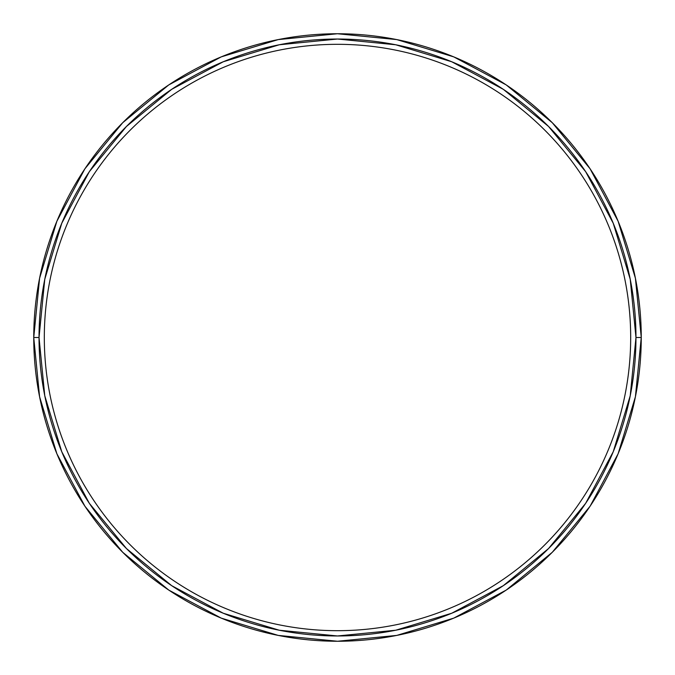 <?xml version="1.0" encoding="UTF-8"?>
<svg xmlns="http://www.w3.org/2000/svg" width="675" height="675" viewBox="0 0 675 675"><rect width="100%" height="100%" fill="white"/><g stroke="black" fill="none" stroke-linecap="round" stroke-linejoin="round"><path stroke-width="1.01" d="M33.75 337.5A303.75 303.75 0 0 0 337.5 641.25A303.75 303.75 0 0 0 641.25 337.5A303.75 303.75 0 0 1 337.5 641.25A303.75 303.75 0 0 1 33.75 337.5A303.75 303.75 0 0 1 337.5 33.75A303.75 303.75 0 0 1 641.25 337.5A303.75 303.75 0 0 0 337.5 33.75A303.75 303.75 0 0 0 33.75 337.5A303.75 303.75 0 0 0 337.5 641.25A303.75 303.75 0 0 0 641.25 337.5L635.968 337.5A298.468 298.468 0 0 1 337.5 635.968A298.468 298.468 0 0 1 39.032 337.5L44.769 395.727L61.754 451.718L89.336 503.322L126.453 548.547L171.678 585.664L223.282 613.246L279.273 630.231L337.5 635.968L395.727 630.231L451.718 613.246L503.322 585.664L548.547 548.547L585.664 503.322L613.246 451.718L630.231 395.727L635.968 337.5L630.231 279.273L613.246 223.282L585.664 171.678L548.547 126.453L503.322 89.336L451.718 61.754L395.727 44.769L337.5 39.032L279.273 44.769L223.282 61.754L171.678 89.336L126.453 126.453L89.336 171.678L61.754 223.282L44.769 279.273L39.032 337.5L33.75 337.5L39.032 337.5A298.468 298.468 0 0 1 337.5 39.032A298.468 298.468 0 0 1 635.968 337.5L641.25 337.5A303.75 303.75 0 0 0 337.5 33.75A303.75 303.75 0 0 0 33.75 337.5A303.75 303.75 0 0 1 337.5 33.75A303.75 303.75 0 0 1 641.25 337.5A303.75 303.75 0 0 1 337.5 641.25A303.75 303.75 0 0 1 33.75 337.5L39.589 278.243L56.869 221.257L84.881 168.826M84.94 168.742L122.715 122.715L168.666 84.999L122.715 122.715L84.94 168.742M168.742 84.94L221.257 56.869L278.243 39.589L337.399 33.75M337.5 33.75L396.757 39.589L453.743 56.869L506.174 84.881M506.258 84.94L552.285 122.715L590.001 168.666L552.285 122.715L506.258 84.94M590.06 168.742L618.131 221.257L635.411 278.243L641.25 337.399M641.25 337.5L635.411 396.757L618.131 453.743L590.119 506.174M590.06 506.258L552.285 552.285L506.334 590.001L552.285 552.285L590.06 506.258M506.258 590.06L453.743 618.131L396.757 635.411L337.601 641.25M337.5 641.25L278.243 635.411L221.257 618.131L168.826 590.119M168.742 590.06L122.715 552.285L84.999 506.334L122.715 552.285L168.742 590.06M84.94 506.258L56.869 453.743L39.589 396.757L33.75 337.601M630.686 337.5A293.186 293.186 0 0 0 337.5 44.314A293.186 293.186 0 0 0 44.314 337.5A293.186 293.186 0 0 1 337.5 44.314A293.186 293.186 0 0 1 630.686 337.5A293.186 293.186 0 0 1 337.5 630.686A293.186 293.186 0 0 1 44.314 337.5A293.186 293.186 0 0 0 337.5 630.686A293.186 293.186 0 0 0 630.686 337.5"/></g></svg>
